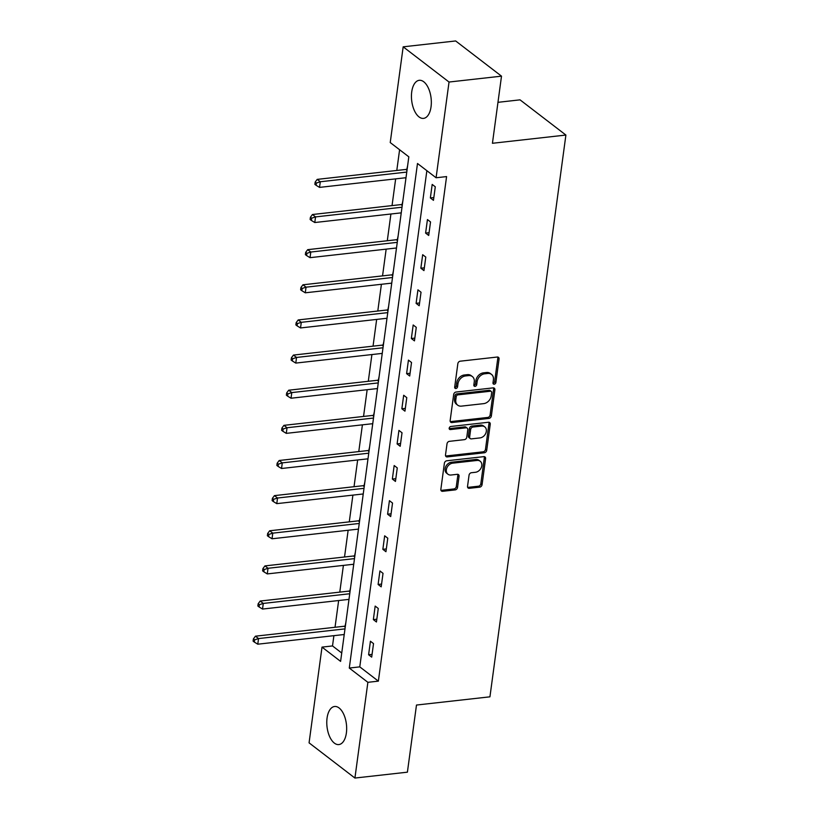 <?xml version="1.0" encoding="UTF-8"?>
<svg xmlns="http://www.w3.org/2000/svg" width="819" height="819" viewBox="0 0 819 819"><rect width="100%" height="100%" fill="white"/><g stroke="black" fill="none" stroke-linecap="round" stroke-linejoin="round"><path stroke-width="1.23" d="M494.226 384.213A1.689 1.3 127.5 0 0 495.884 382.514L499.058 359.019A2.416 1.863 127.5 0 0 498.464 357.34A2.416 1.863 127.5 0 0 497.297 357.033L460.217 361.189A2.416 1.863 127.5 0 0 457.852 363.636L454.678 387.121A1.689 1.3 127.5 0 0 457.565 386.803L457.975 383.763A7.719 5.958 127.5 0 1 465.52 375.952L468.611 375.604A7.719 5.958 127.5 0 1 472.358 376.556A7.719 5.958 127.5 0 1 474.252 381.941L473.832 384.981A1.689 1.3 127.5 0 0 476.719 384.654L477.129 381.613A7.719 5.958 127.5 0 1 484.684 373.802L487.776 373.454A7.719 5.958 127.5 0 1 491.513 374.406A7.719 5.958 127.5 0 1 493.407 379.791L492.997 382.831A1.689 1.3 127.5 0 0 494.226 384.213M492.997 383.261A1.689 1.3 127.5 0 0 494.645 381.562L497.819 358.067A2.416 1.863 127.5 0 0 497.706 357.033M454.678 387.561A1.689 1.3 127.5 0 0 456.316 385.851L456.736 382.811L457.975 383.763M473.832 385.411A1.689 1.3 127.5 0 0 475.481 383.702L475.89 380.661L477.129 381.613M327.057 718.109A19.165 9.787 83.6 0 1 334.592 706.49A19.165 9.787 83.6 0 1 346.386 732.954A19.165 9.787 83.6 0 1 338.851 744.573A19.165 9.787 83.6 0 1 327.057 718.109M411.722 91.923A19.165 9.787 83.6 0 1 419.256 80.303A19.165 9.787 83.6 0 1 431.05 106.767A19.165 9.787 83.6 0 1 423.515 118.386A19.165 9.787 83.6 0 1 411.722 91.923M467.536 486.343A2.416 1.863 127.5 0 0 468.13 488.022A2.416 1.863 127.5 0 0 469.297 488.319L479.699 487.151A2.416 1.863 127.5 0 0 482.063 484.715L485.595 458.62A2.416 1.863 127.5 0 0 485.002 456.941A2.416 1.863 127.5 0 0 483.824 456.644L446.744 460.79A2.416 1.863 127.5 0 0 444.389 463.237L440.857 489.322A2.416 1.863 127.5 0 0 441.451 491.011A2.416 1.863 127.5 0 0 442.618 491.308L455.19 489.895A2.416 1.863 127.5 0 0 457.545 487.459L459.06 476.289A2.416 1.863 127.5 0 0 458.466 474.611A2.416 1.863 127.5 0 0 457.299 474.314L451.064 475.01A6.45 4.975 127.5 0 1 447.932 474.211A6.45 4.975 127.5 0 1 446.877 467.823A6.45 4.975 127.5 0 1 452.661 463.175L477.078 460.442A6.45 4.975 127.5 0 1 480.2 461.24A6.45 4.975 127.5 0 1 481.255 467.629A6.45 4.975 127.5 0 1 475.481 472.276L471.406 472.727A2.416 1.863 127.5 0 0 469.052 475.174L467.536 486.343M403.173 46.826L455.651 40.95L501.504 76.157L492.434 143.284L565.898 135.053L489.936 696.826L416.482 705.046L407.401 772.174L354.924 778.05L309.07 742.843L322.01 647.112L340.602 661.383L408.824 156.828L390.233 142.557L403.173 46.826L449.037 82.033L436.087 177.764L417.495 163.493L349.283 668.048L367.874 682.319L354.924 778.05M501.504 76.157L449.037 82.033M426.863 170.68L359.776 666.871L378.368 681.142L446.58 176.587L436.087 177.764M378.368 681.142L367.874 682.319M489.004 418.396A2.416 1.863 127.5 0 0 491.359 415.95L494.891 389.864A2.416 1.863 127.5 0 0 494.297 388.175A2.416 1.863 127.5 0 0 493.13 387.878L456.04 392.035A2.416 1.863 127.5 0 0 453.685 394.471L450.153 420.567A2.416 1.863 127.5 0 0 450.747 422.246A2.416 1.863 127.5 0 0 451.914 422.543L489.004 418.396L487.766 417.444A2.416 1.863 127.5 0 0 490.12 414.998L493.652 388.912A2.416 1.863 127.5 0 0 493.54 387.878M490.243 424.242L486.711 450.327A2.416 1.863 127.5 0 1 484.357 452.774L447.266 456.92A2.416 1.863 127.5 0 1 446.099 456.623A2.416 1.863 127.5 0 1 445.505 454.944L447.02 443.775A2.416 1.863 127.5 0 1 449.375 441.339L464.414 439.649A2.416 1.863 127.5 0 0 466.779 437.213L467.772 429.801A2.416 1.863 127.5 0 0 467.188 428.122A2.416 1.863 127.5 0 0 466.011 427.825L450.358 429.576A1.689 1.3 127.5 0 1 450.778 426.484L488.482 422.256A2.416 1.863 127.5 0 1 489.649 422.563A2.416 1.863 127.5 0 1 490.243 424.242L488.994 423.29L485.472 449.375L486.711 450.327M565.898 135.053L520.034 99.846L497.972 102.324M432.186 184.429L430.364 197.942L433.456 200.327L435.288 186.804L432.186 184.429M427.436 219.564L425.604 233.087L428.706 235.462L430.538 221.949L427.436 219.564M422.686 254.709L420.853 268.222L423.955 270.598L425.788 257.084L422.686 254.709M417.936 289.844L416.103 303.358L419.205 305.743L421.027 292.229L417.936 289.844M413.185 324.979L411.353 338.503L414.455 340.878L416.277 327.365L413.185 324.979M408.435 360.125L406.603 373.638L409.705 376.013L411.527 362.5L408.435 360.125M403.685 395.26L401.853 408.773L404.955 411.158L406.777 397.645L403.685 395.26M398.935 430.405L397.102 443.918L400.204 446.294L402.027 432.78L398.935 430.405M394.174 465.54L392.352 479.054L395.454 481.429L397.276 467.915L394.174 465.54M389.424 500.675L387.602 514.189L390.704 516.574L392.526 503.061L389.424 500.675M384.674 535.821L382.852 549.334L385.944 551.709L387.776 538.196L384.674 535.821M379.924 570.956L378.102 584.469L381.193 586.844L383.026 573.331L379.924 570.956M375.174 606.091L373.351 619.604L376.443 621.99L378.276 608.476L375.174 606.091M370.423 641.236L368.601 654.75L371.693 657.125L373.525 643.611L370.423 641.236M399.6 149.744L396.795 170.465M395.659 178.87L392.045 205.61M390.909 214.005L387.295 240.745M386.158 249.14L382.545 275.88M381.408 284.285L377.794 311.025M376.658 319.42L373.044 346.161M371.908 354.566L368.294 381.296M367.158 389.701L363.544 416.441M362.407 424.836L358.783 451.576M357.657 459.981L354.033 486.721M352.897 495.116L349.283 521.857M348.147 530.251L344.533 556.992M343.396 565.397L339.783 592.137M338.646 600.532L335.032 627.272M333.896 635.667L332.514 645.935L341.738 653.019M407.637 165.581L406.91 169.042M405.733 177.743L405.814 179.095M402.887 200.727L402.16 204.187M400.982 212.879L401.064 214.24M398.136 235.862L397.41 239.322M396.232 248.014L396.314 249.375M393.386 270.997L392.649 274.457M391.482 283.159L391.564 284.51M388.636 306.142L387.899 309.602M386.732 318.294L386.814 319.656M383.886 341.277L383.149 344.738M381.971 353.429L382.063 354.791M379.136 376.412L378.398 379.873M377.221 388.575L377.303 389.936M374.385 411.558L373.648 415.018M372.471 423.71L372.553 425.071M369.635 446.693L368.898 450.153M367.721 458.845L367.803 460.206M364.885 481.828L364.148 485.298M362.971 493.99L363.052 495.352M360.135 516.973L359.398 520.434M358.22 529.125L358.302 530.487M355.385 552.108L354.647 555.569M353.47 564.271L353.552 565.622M350.634 587.254L349.897 590.714M348.72 599.406L348.802 600.767M345.874 622.389L345.147 625.849M343.97 634.541L344.052 635.902M332.514 645.935L322.01 647.112M359.776 666.871L349.283 668.048M430.364 197.942L433.835 197.553M425.604 233.087L429.084 232.698M420.853 268.222L424.334 267.833M416.103 303.358L419.584 302.969M411.353 338.503L414.823 338.114M406.603 373.638L410.073 373.249M401.853 408.773L405.323 408.384M397.102 443.918L400.573 443.529M392.352 479.054L395.823 478.665M387.602 514.189L391.072 513.8M382.852 549.334L386.322 548.945M378.102 584.469L381.572 584.08M373.351 619.604L376.822 619.225M368.601 654.75L372.072 654.361M491.513 374.406L490.274 373.454A7.719 5.958 127.5 0 0 486.537 372.502L487.776 373.454M475.89 380.661A7.719 5.958 127.5 0 1 483.445 372.85L486.537 372.502M472.358 376.556L471.109 375.604A7.719 5.958 127.5 0 0 467.373 374.652L468.611 375.604M456.736 382.811A7.719 5.958 127.5 0 1 464.281 375L467.373 374.652M450.266 421.59A2.416 1.863 127.5 0 0 450.675 421.59L487.766 417.444M491.676 392.618A1.689 1.3 127.5 0 0 490.438 391.226L457.893 394.871A1.689 1.3 127.5 0 0 456.234 396.58L455.804 399.795A7.719 5.958 127.5 0 0 457.698 405.17A7.719 5.958 127.5 0 0 461.445 406.122L483.691 403.634A7.719 5.958 127.5 0 0 491.236 395.823L491.676 392.618M491.257 391.441L490.018 390.489A1.689 1.3 127.5 0 0 489.199 390.274L490.438 391.226M457.698 405.17L456.459 404.217A7.719 5.958 127.5 0 1 454.565 398.843L454.995 395.628A1.689 1.3 127.5 0 1 456.654 393.919L489.199 390.274M445.618 455.978A2.416 1.863 127.5 0 0 446.027 455.978L483.108 451.822A2.416 1.863 127.5 0 0 485.472 449.375M467.188 428.122L465.939 427.17A2.416 1.863 127.5 0 0 464.772 426.873L449.119 428.624L450.358 429.576M480.026 437.909A6.45 4.975 127.5 0 0 485.8 433.261A6.45 4.975 127.5 0 0 484.746 426.873A6.45 4.975 127.5 0 0 481.623 426.075L473.024 427.037A2.416 1.863 127.5 0 0 470.659 429.484L469.656 436.885A2.416 1.863 127.5 0 0 470.249 438.574A2.416 1.863 127.5 0 0 471.416 438.871L480.026 437.909M484.746 426.873L483.507 425.921A6.45 4.975 127.5 0 0 480.384 425.122L481.623 426.075M470.249 438.574L469.011 437.622A2.416 1.863 127.5 0 1 468.417 435.933L469.42 428.532A2.416 1.863 127.5 0 1 471.775 426.085L480.384 425.122M488.994 423.29A2.416 1.863 127.5 0 0 488.892 422.256M480.2 461.24L478.961 460.288A6.45 4.975 127.5 0 0 475.839 459.49L477.078 460.442M447.932 474.211L446.693 473.259A6.45 4.975 127.5 0 1 445.638 466.871A6.45 4.975 127.5 0 1 451.423 462.233L475.839 459.49M440.97 490.356A2.416 1.863 127.5 0 0 441.38 490.356L453.951 488.943A2.416 1.863 127.5 0 0 456.306 486.506L457.821 475.337A2.416 1.863 127.5 0 0 457.708 474.314M467.649 487.366A2.416 1.863 127.5 0 0 468.058 487.366L478.46 486.199A2.416 1.863 127.5 0 0 480.825 483.763L484.346 457.667A2.416 1.863 127.5 0 0 484.244 456.644M407.197 168.898L406.582 169.216A2.457 1.894 -52.5 0 1 405.774 169.461L317.199 179.381L320.301 181.757L319.533 187.387L405.999 177.713M406.767 172.082L320.301 181.757L316.41 183.036L315.172 182.094L314.865 184.347L316.103 185.299L316.41 183.036M319.533 187.387L316.103 185.299M315.172 182.094L317.199 179.381M402.446 204.033L401.832 204.351A2.457 1.894 -52.5 0 1 401.023 204.596L312.448 214.517L315.55 216.902L314.783 222.533L401.249 212.848M402.016 207.217L315.55 216.902L311.66 218.182L310.421 217.23L310.114 219.482L311.353 220.434L311.66 218.182M314.783 222.533L311.353 220.434M310.421 217.23L312.448 214.517M397.686 239.179L397.082 239.486A2.457 1.894 -52.5 0 1 396.273 239.742L307.698 249.662L310.8 252.037L310.032 257.668L396.498 247.983M397.256 242.352L310.8 252.037L306.91 253.317L305.671 252.365L305.364 254.617L306.603 255.569L306.91 253.317M310.032 257.668L306.603 255.569M305.671 252.365L307.698 249.662M392.936 274.314L392.332 274.631A2.457 1.894 -52.5 0 1 391.523 274.877L302.948 284.797L306.05 287.172L305.282 292.803L391.748 283.128M392.506 277.498L306.05 287.172L302.16 288.462L300.921 287.51L300.614 289.762L301.853 290.714L302.16 288.462M305.282 292.803L301.853 290.714M300.921 287.51L302.948 284.797M388.186 309.449L387.582 309.766A2.457 1.894 -52.5 0 1 386.773 310.022L298.198 319.932L301.29 322.317L300.532 327.948L386.998 318.263M387.756 312.633L301.29 322.317L297.41 323.597L296.171 322.645L295.864 324.897L297.102 325.849L297.41 323.597M300.532 327.948L297.102 325.849M296.171 322.645L298.198 319.932M383.435 344.594L382.821 344.901A2.457 1.894 -52.5 0 1 382.023 345.157L293.448 355.077L296.539 357.453L295.782 363.083L382.248 353.398M383.005 347.768L296.539 357.453L292.659 358.732L291.421 357.78L291.114 360.032L292.352 360.984L292.659 358.732M295.782 363.083L292.352 360.984M291.421 357.78L293.448 355.077M378.685 379.729L378.071 380.047A2.457 1.894 -52.5 0 1 377.272 380.292L288.697 390.213L291.789 392.588L291.032 398.229L377.498 388.544M378.255 382.913L291.789 392.588L287.909 393.878L286.67 392.925L286.363 395.178L287.602 396.13L287.909 393.878M291.032 398.229L287.602 396.13M286.67 392.925L288.697 390.213M373.935 414.864L373.321 415.182A2.457 1.894 -52.5 0 1 372.522 415.438L283.947 425.348L287.039 427.733L286.281 433.364L372.747 423.679M373.505 418.048L287.039 427.733L283.159 429.013L281.92 428.061L281.613 430.313L282.852 431.265L283.159 429.013M286.281 433.364L282.852 431.265M281.92 428.061L283.947 425.348M369.185 450.01L368.57 450.327A2.457 1.894 -52.5 0 1 367.772 450.573L279.197 460.493L282.289 462.868L281.531 468.499L367.997 458.814M368.755 453.183L282.289 462.868L278.409 464.148L277.16 463.196L276.863 465.448L278.102 466.4L278.409 464.148M281.531 468.499L278.102 466.4M277.16 463.196L279.197 460.493M364.435 485.145L363.82 485.462A2.457 1.894 -52.5 0 1 363.012 485.708L274.437 495.628L277.539 498.013L276.781 503.644L363.247 493.959M364.005 488.329L277.539 498.013L273.648 499.293L272.41 498.341L272.113 500.593L273.351 501.545L273.648 499.293M276.781 503.644L273.351 501.545M272.41 498.341L274.437 495.628M359.684 520.29L359.07 520.597A2.457 1.894 -52.5 0 1 358.261 520.853L269.686 530.773L272.788 533.149L272.031 538.779L358.497 529.094M359.254 523.464L272.788 533.149L268.898 534.428L267.659 533.476L267.363 535.728L268.601 536.68L268.898 534.428M272.031 538.779L268.601 536.68M267.659 533.476L269.686 530.773M354.934 555.425L354.32 555.743A2.457 1.894 -52.5 0 1 353.511 555.988L264.936 565.909L268.038 568.284L267.281 573.914L353.736 564.24M354.504 558.609L268.038 568.284L264.148 569.563L262.909 568.611L262.612 570.863L263.851 571.816L264.148 569.563M267.281 573.914L263.851 571.816M262.909 568.611L264.936 565.909M350.184 590.56L349.57 590.878A2.457 1.894 -52.5 0 1 348.761 591.123L260.186 601.044L263.288 603.429L262.53 609.06L348.986 599.375M349.754 593.744L263.288 603.429L259.398 604.709L258.159 603.757L257.852 606.009L259.101 606.961L259.398 604.709M262.53 609.06L259.101 606.961M258.159 603.757L260.186 601.044M345.434 625.706L344.819 626.013A2.457 1.894 -52.5 0 1 344.011 626.269L255.436 636.189L258.538 638.564L257.77 644.195L344.236 634.51M345.004 628.879L258.538 638.564L254.648 639.844L253.409 638.892L253.102 641.144L254.34 642.096L254.648 639.844M257.77 644.195L254.34 642.096M253.409 638.892L255.436 636.189M494.645 381.562L495.884 382.514M456.316 385.851L457.565 386.803M475.481 383.702L476.719 384.654M483.445 372.85L484.684 373.802M464.281 375L465.52 375.952M497.819 358.067L499.058 359.019M450.675 421.59L451.914 422.543M493.652 388.912L494.891 389.864M490.12 414.998L491.359 415.95M456.654 393.919L457.893 394.871M454.995 395.628L456.234 396.58M454.565 398.843L455.804 399.795M483.108 451.822L484.357 452.774M446.027 455.978L447.266 456.92M464.772 426.873L466.011 427.825M471.775 426.085L473.024 427.037M469.42 428.532L470.659 429.484M468.417 435.933L469.656 436.885M451.423 462.233L452.661 463.175M457.821 475.337L459.06 476.289M456.306 486.506L457.545 487.459M453.951 488.943L455.19 489.895M441.38 490.356L442.618 491.308M484.346 457.667L485.595 458.62M480.825 483.763L482.063 484.715M478.46 486.199L479.699 487.151M468.058 487.366L469.297 488.319M406.582 169.216L407.094 169.605M405.774 169.461L406.992 170.393M401.832 204.351L402.344 204.75M401.023 204.596L402.242 205.538M397.082 239.486L397.594 239.885M396.273 239.742L397.491 240.673M392.332 274.631L392.844 275.02M391.523 274.877L392.741 275.808M387.582 309.766L388.093 310.166M386.773 310.022L387.991 310.954M382.821 344.901L383.343 345.301M382.023 345.157L383.231 346.089M378.071 380.047L378.593 380.446M377.272 380.292L378.48 381.224M373.321 415.182L373.843 415.581M372.522 415.438L373.73 416.369M368.57 450.327L369.093 450.716M367.772 450.573L368.98 451.504M363.82 485.462L364.342 485.862M363.012 485.708L364.23 486.64M359.07 520.597L359.592 520.997M358.261 520.853L359.48 521.785M354.32 555.743L354.832 556.132M353.511 555.988L354.729 556.92M349.57 590.878L350.082 591.277M348.761 591.123L349.979 592.065M344.819 626.013L345.331 626.412M344.011 626.269L345.229 627.2"/></g></svg>
